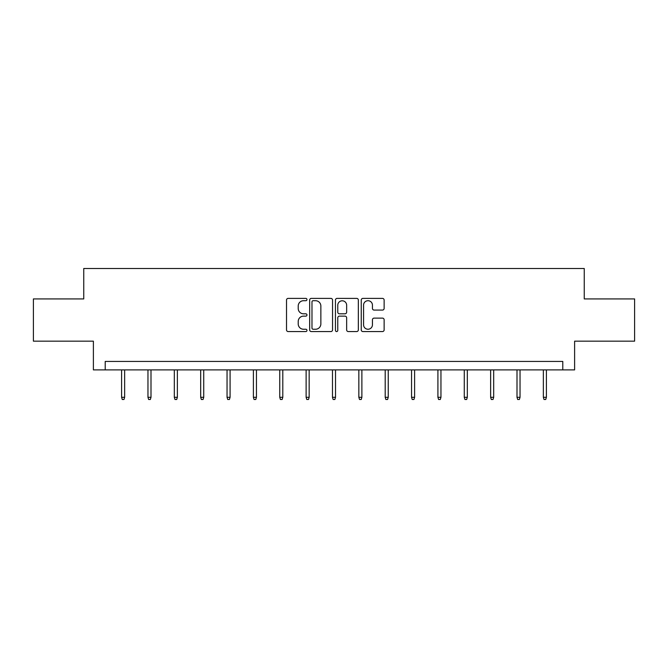 <?xml version="1.0" encoding="UTF-8"?>
<svg xmlns="http://www.w3.org/2000/svg" width="668" height="668" viewBox="0 0 668 668"><rect width="100%" height="100%" fill="white"/><g stroke="black" fill="none" stroke-linecap="round" stroke-linejoin="round"><path stroke-width="1" d="M306.963 299.548A1.161 1.161 0 0 0 305.802 298.387L288.184 298.387A1.662 1.662 0 0 0 286.522 300.049L286.522 329.9A1.662 1.662 0 0 0 288.184 331.562L305.802 331.562A1.161 1.161 0 0 0 306.963 330.401A1.161 1.161 0 0 0 305.802 329.24L303.522 329.24A5.311 5.311 0 0 1 298.22 323.93L298.22 321.442A5.311 5.311 0 0 1 303.522 316.131L305.802 316.131A1.161 1.161 0 0 0 306.963 314.97A1.161 1.161 0 0 0 305.802 313.81L303.522 313.81A5.311 5.311 0 0 1 298.22 308.507L298.22 306.019A5.311 5.311 0 0 1 303.522 300.709L305.802 300.709A1.161 1.161 0 0 0 306.963 299.548M382.472 310.077A1.662 1.662 0 0 0 384.133 308.424L384.133 300.049A1.662 1.662 0 0 0 382.472 298.387L362.899 298.387A1.662 1.662 0 0 0 361.246 300.049L361.246 329.9A1.662 1.662 0 0 0 362.899 331.562L382.472 331.562A1.662 1.662 0 0 0 384.133 329.9L384.133 319.78A1.662 1.662 0 0 0 382.472 318.127L374.097 318.127A1.662 1.662 0 0 0 372.435 319.78L372.435 324.798A4.434 4.434 0 0 1 368.001 329.24A4.434 4.434 0 0 1 363.567 324.798L363.567 305.151A4.434 4.434 0 0 1 368.001 300.709A4.434 4.434 0 0 1 372.435 305.151L372.435 308.424A1.662 1.662 0 0 0 374.097 310.077L382.472 310.077M562.79 369.888L574.614 369.888L574.614 341.164L634.6 341.164L634.6 298.922L584.25 298.922L584.25 268.503L83.75 268.503L83.75 298.922L33.4 298.922L33.4 341.164L93.386 341.164L93.386 369.888L562.79 369.888L562.79 361.438L105.21 361.438L105.21 369.888M332.547 300.049A1.662 1.662 0 0 0 330.894 298.387L311.321 298.387A1.662 1.662 0 0 0 309.66 300.049L309.66 329.9A1.662 1.662 0 0 0 311.321 331.562L330.894 331.562A1.662 1.662 0 0 0 332.547 329.9L332.547 300.049M337.106 298.387L356.679 298.387A1.662 1.662 0 0 1 358.34 300.049L358.34 329.9A1.662 1.662 0 0 1 356.679 331.562L348.304 331.562A1.662 1.662 0 0 1 346.65 329.9L346.65 317.793A1.662 1.662 0 0 0 344.989 316.131L339.436 316.131A1.662 1.662 0 0 0 337.774 317.793L337.774 330.401A1.161 1.161 0 0 1 336.614 331.562A1.161 1.161 0 0 1 335.453 330.401L335.453 300.049A1.662 1.662 0 0 1 337.106 298.387M313.142 300.709A1.161 1.161 0 0 0 311.981 301.869L311.981 328.08A1.161 1.161 0 0 0 313.142 329.24L315.546 329.24A5.311 5.311 0 0 0 320.857 323.93L320.857 306.019A5.311 5.311 0 0 0 315.546 300.709L313.142 300.709M346.65 305.226A4.434 4.434 0 0 0 342.208 300.792A4.434 4.434 0 0 0 337.774 305.226L337.774 312.156A1.662 1.662 0 0 0 339.436 313.81L344.989 313.81A1.662 1.662 0 0 0 346.65 312.156L346.65 305.226M124.64 397.293L123.972 399.497L122.277 399.497L121.601 397.293L124.64 397.293L124.64 369.888M121.601 397.293L121.601 369.888M151.001 397.293L150.325 399.497L148.638 399.497L147.962 397.293L151.001 397.293L151.001 369.888M147.962 397.293L147.962 369.888M177.362 397.293L176.686 399.497L174.999 399.497L174.323 397.293L177.362 397.293L177.362 369.888M174.323 397.293L174.323 369.888M203.723 397.293L203.047 399.497L201.36 399.497L200.684 397.293L203.723 397.293L203.723 369.888M200.684 397.293L200.684 369.888M230.084 397.293L229.408 399.497L227.721 399.497L227.045 397.293L230.084 397.293L230.084 369.888M227.045 397.293L227.045 369.888M256.445 397.293L255.769 399.497L254.074 399.497L253.397 397.293L256.445 397.293L256.445 369.888M253.397 397.293L253.397 369.888M282.798 397.293L282.13 399.497L280.435 399.497L279.758 397.293L282.798 397.293L282.798 369.888M279.758 397.293L279.758 369.888M309.159 397.293L308.482 399.497L306.796 399.497L306.119 397.293L309.159 397.293L309.159 369.888M306.119 397.293L306.119 369.888M335.52 397.293L334.843 399.497L333.157 399.497L332.48 397.293L335.52 397.293L335.52 369.888M332.48 397.293L332.48 369.888M361.881 397.293L361.204 399.497L359.518 399.497L358.841 397.293L361.881 397.293L361.881 369.888M358.841 397.293L358.841 369.888M388.242 397.293L387.565 399.497L385.87 399.497L385.202 397.293L388.242 397.293L388.242 369.888M385.202 397.293L385.202 369.888M414.603 397.293L413.926 399.497L412.231 399.497L411.555 397.293L414.603 397.293L414.603 369.888M411.555 397.293L411.555 369.888M440.955 397.293L440.279 399.497L438.592 399.497L437.916 397.293L440.955 397.293L440.955 369.888M437.916 397.293L437.916 369.888M467.316 397.293L466.64 399.497L464.953 399.497L464.277 397.293L467.316 397.293L467.316 369.888M464.277 397.293L464.277 369.888M493.677 397.293L493.001 399.497L491.314 399.497L490.638 397.293L493.677 397.293L493.677 369.888M490.638 397.293L490.638 369.888M520.038 397.293L519.362 399.497L517.675 399.497L516.999 397.293L520.038 397.293L520.038 369.888M516.999 397.293L516.999 369.888M546.399 397.293L545.723 399.497L544.028 399.497L543.36 397.293L546.399 397.293L546.399 369.888M543.36 397.293L543.36 369.888"/></g></svg>
